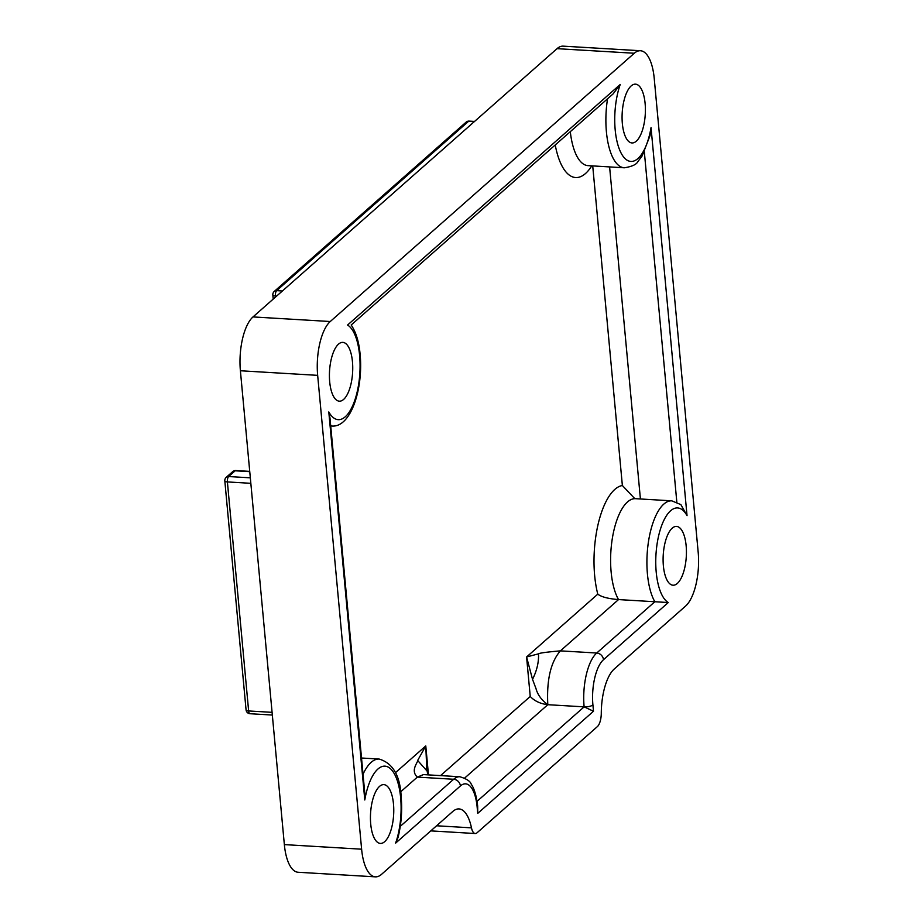 <?xml version="1.0" encoding="UTF-8"?>
<svg xmlns="http://www.w3.org/2000/svg" width="923" height="923" viewBox="0 0 923 923"><rect width="100%" height="100%" fill="white"/><g stroke="black" fill="none" stroke-linecap="round" stroke-linejoin="round"><path stroke-width="1.38" d="M477.145 807.071A6.726 2.25 174.7 0 0 477.664 806.079L477.733 813.382L477.145 807.071A35.339 13.868 -86.6 0 0 460.415 785.946L395.621 843.126A47.961 18.818 93.4 0 0 400.64 797.68A47.961 18.818 93.4 0 0 384.037 766.159A47.961 18.818 93.4 0 0 364.793 799.976L328.796 411.946A47.961 18.818 93.4 0 0 350.925 409.27A47.961 18.818 93.4 0 0 359.612 355.424A47.961 18.818 93.4 0 0 347.556 325.046L348.629 325.115M364.793 799.976L364.677 792.026L329.973 417.911L328.796 411.946M440.548 775.608L530.24 696.473L526.583 656.98L538.501 653.842C538.905 662.022 536.909 670.536 532.536 679.363L526.583 656.98L597.792 594.147C601.369 596.939 608.28 598.75 618.537 599.581L668.275 602.534L603.492 659.714A35.339 13.868 -86.6 0 0 592.912 704.93L593.489 711.252L477.733 813.382M663.383 565.857A29.455 11.561 -86.6 0 1 676.501 526.41A29.455 11.561 -86.6 0 1 686.147 545.77A29.455 11.561 -86.6 0 1 673.017 585.217A29.455 11.561 -86.6 0 1 663.383 565.857M622.356 123.59A29.455 11.561 -86.6 0 1 635.474 84.155A29.455 11.561 -86.6 0 1 645.119 103.514A29.455 11.561 -86.6 0 1 631.99 142.95A29.455 11.561 -86.6 0 1 622.356 123.59M329.696 381.822A29.455 11.561 -86.6 0 1 342.825 342.375A29.455 11.561 -86.6 0 1 352.459 361.735A29.455 11.561 -86.6 0 1 339.329 401.17A29.455 11.561 -86.6 0 1 329.696 381.822M370.723 824.077A29.455 11.561 -86.6 0 1 383.853 784.631A29.455 11.561 -86.6 0 1 393.486 803.991A29.455 11.561 -86.6 0 1 380.357 843.437A29.455 11.561 -86.6 0 1 370.723 824.077M284.353 844.603L361.62 849.195A42.077 16.51 93.4 0 0 375.384 876.85L298.117 872.258A42.077 16.51 -86.6 0 1 284.353 844.603L240.395 370.758A42.077 16.51 -86.6 0 1 252.994 316.924L557.031 48.665A42.077 16.51 -86.6 0 1 563.18 46.15L640.447 50.742A42.077 16.51 93.4 0 0 634.297 53.246L557.031 48.665M427.003 770.97L417.658 760.471L425.78 745.922L426.784 769.147L427.834 774.859M640.447 50.742A42.077 16.51 93.4 0 1 654.222 78.397L698.18 552.242A42.077 16.51 93.4 0 1 685.581 606.076L614.28 668.979A42.077 16.51 -86.6 0 0 601.277 713.317A12.622 4.95 93.4 0 1 597.377 726.609L477.064 832.765A12.622 4.95 93.4 0 1 475.218 833.527A12.622 4.95 93.4 0 1 471.48 827.85L436.579 825.773M252.994 316.924L330.261 321.516L634.297 53.246M330.261 321.516A42.077 16.51 93.4 0 0 317.662 375.349L240.395 370.758M361.62 849.195L317.662 375.349M375.384 876.85A42.077 16.51 93.4 0 0 381.545 874.335L452.835 811.432A42.077 16.51 -86.6 0 1 458.996 808.917A42.077 16.51 -86.6 0 1 471.48 827.85M530.24 696.473C534.579 701.065 540.44 703.811 547.812 704.699L584.121 706.856L593.489 711.252M400.27 826.362L453.643 779.266L417.334 777.108C410.1 770.405 418.119 762.236 417.658 760.471M538.501 653.842C539.39 653.046 546.693 652.065 560.399 650.865C550.743 661.918 546.543 679.87 547.812 704.699C541.547 700.072 537.624 694.742 536.032 688.696L532.536 679.363M597.792 594.147A67.321 26.409 -86.6 0 1 594.654 575.56A67.321 26.409 -86.6 0 1 622.367 485.521L634.401 498.235M395.621 843.126L398.044 837.484C401.32 824.239 402.359 810.648 401.159 796.687C400.155 775.666 392.817 763.113 379.168 759.064A54.699 21.46 -86.6 0 0 363.027 774.259M634.966 498.593L635.509 498.685A54.699 21.46 93.4 0 0 611.13 571.937A54.699 21.46 93.4 0 0 618.537 599.581L560.399 650.865L596.72 653.023L654.845 601.738A54.699 21.46 -86.6 0 1 647.438 574.094A54.699 21.46 -86.6 0 1 671.817 500.843L680.886 504.627L687.035 515.645A47.961 18.818 93.4 0 0 658.318 537.221A47.961 18.818 93.4 0 0 668.275 602.534M347.556 325.046L620.221 84.466L613.149 93.858L351.202 324.988M570.299 131.666A54.699 21.46 93.4 0 0 587.997 165.632L624.306 167.79C631.932 166.59 636.455 164.525 637.885 161.594L642.177 155.86L650.011 135.635L651.038 127.616L687.035 515.645M591.77 165.852A67.321 26.409 -86.6 0 1 555.231 144.957M624.306 167.79A54.699 21.46 -86.6 0 1 606.411 131.839A54.699 21.46 -86.6 0 1 607.542 98.807M620.221 84.466A47.961 18.818 93.4 0 0 622.967 156.137A47.961 18.818 93.4 0 0 651.038 127.616M477.076 801.314L584.121 706.856A6.726 2.25 174.7 0 0 592.912 704.93M547.812 704.699L464.661 778.066M477.664 806.079C475.945 791.126 472.264 785.658 471.249 784.238C470.361 781.25 466.542 778.758 459.804 776.751L423.484 774.593L417.334 777.108L400.605 791.865M330.711 425.953L331.657 426.011A54.699 21.46 -86.6 0 1 330.711 425.895M676.824 502.066L644.335 151.914M609.607 166.913L640.412 498.974M622.367 485.521L592.716 165.909M395.379 772.747L425.78 745.922L428.468 774.893M460.415 785.946A6.726 5.769 -131.4 0 0 453.643 779.266A42.077 16.51 93.4 0 1 459.804 776.751M584.121 706.856A42.077 16.51 93.4 0 1 596.72 653.023A6.726 5.769 48.6 0 1 603.492 659.714M276.6 296.098L275.4 296.029L275.492 297.068M474.249 121.709L468.515 121.363L276.658 290.641L282.392 290.987M250.837 483.317L227.393 481.921L248.633 710.952L272.089 712.348M249.764 471.676L235.157 470.799L228.65 476.545L250.329 477.826M232.734 471.595A4.211 3.611 48.6 0 1 235.157 470.799A4.211 1.65 93.4 0 1 235.769 470.557A4.211 4.211 0 0 0 232.734 471.595L226.227 477.341A4.211 4.211 0 0 0 224.82 480.883L246.072 709.902A4.211 4.211 0 0 0 250.006 713.721L272.331 715.048M224.82 480.883A4.211 1.408 174.7 0 0 227.393 481.921A4.211 1.65 93.4 0 1 228.65 476.545A4.211 3.611 -131.4 0 0 226.227 477.341M250.006 713.721A4.211 1.65 93.4 0 1 248.633 710.952A4.211 1.408 174.7 0 1 246.072 709.902M466.092 122.159A4.211 3.611 48.6 0 1 468.515 121.363A4.211 1.65 93.4 0 1 469.126 121.109A4.211 4.211 0 0 0 466.092 122.159L274.246 291.437A4.211 4.211 0 0 0 272.839 294.979L273.22 299.087M272.839 294.979A4.211 1.408 174.7 0 0 275.4 296.029A4.211 1.65 93.4 0 1 276.658 290.641A4.211 3.611 -131.4 0 0 274.246 291.437M331.657 426.011C350.89 428.053 363.397 388.479 360.132 354.432C359.001 341.948 356.013 332.13 351.178 324.977M635.509 498.685L671.817 500.843M430.787 830.885L475.218 833.527M361.516 758.014L379.168 759.064M235.769 470.557L249.729 471.388M469.126 121.109L474.549 121.432"/></g></svg>
